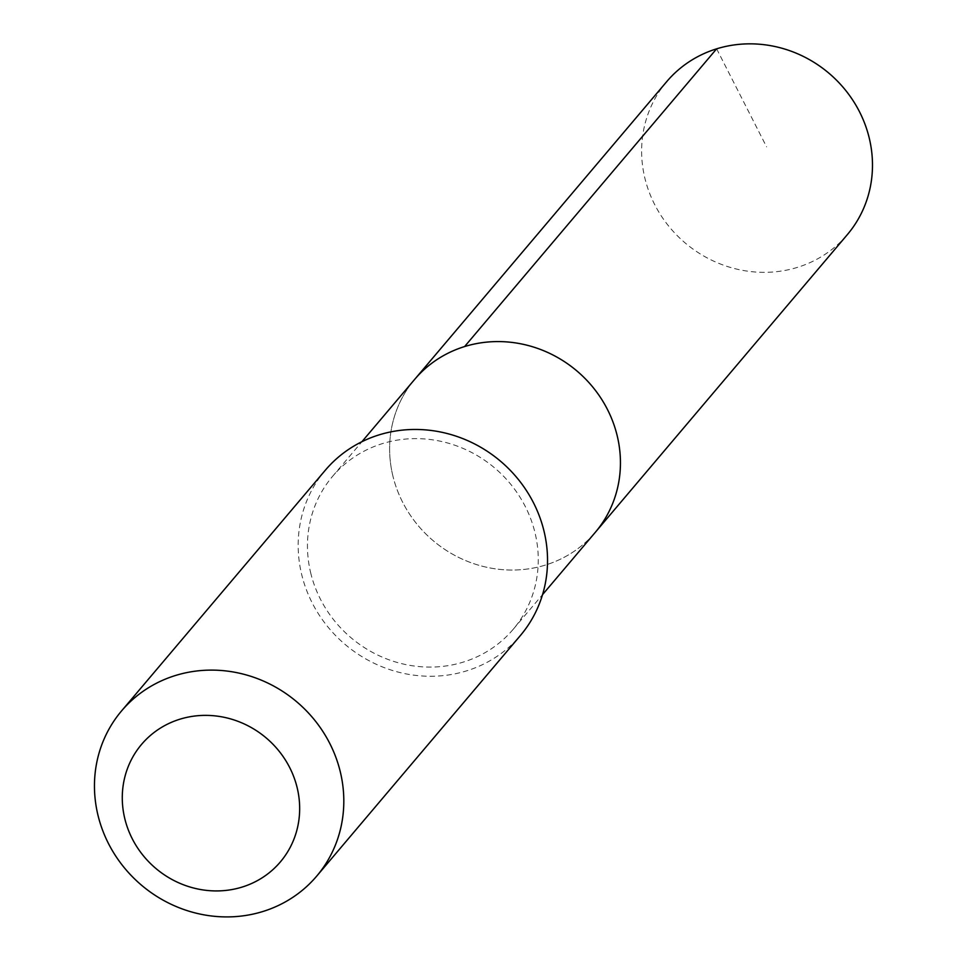 <?xml version="1.0" encoding="UTF-8"?>
<svg xmlns="http://www.w3.org/2000/svg" width="965" height="965" viewBox="0 0 965 965"><rect width="100%" height="100%" fill="white"/><g stroke="black" fill="none" stroke-linecap="round" stroke-linejoin="round"><path stroke-width="0.72" stroke-dasharray="4.83 3.62" d="M392.779 475.516A118.345 111.204 40.2 0 1 414.697 379.354A118.345 111.204 40.2 0 0 392.779 475.516A118.345 111.204 40.2 0 0 479.991 565.599A118.345 111.204 40.2 0 0 595.345 532.27A118.345 111.204 40.2 0 1 479.991 565.599A118.345 111.204 40.2 0 1 392.779 475.516M666.719 81.627A118.357 111.216 -139.8 0 0 644.789 177.801A118.357 111.216 -139.8 0 0 732.025 267.896A118.357 111.216 -139.8 0 0 847.391 234.567M310.621 572.571A118.333 111.204 -139.8 0 0 397.833 662.641A118.333 111.204 -139.8 0 0 513.175 629.325A118.333 111.204 -139.8 0 0 535.105 533.15A118.333 111.204 -139.8 0 0 447.893 443.068A118.333 111.204 -139.8 0 0 332.539 476.396A118.333 111.204 -139.8 0 0 310.621 572.571M325.289 470.257A127.838 120.13 -139.8 0 0 345.241 644.548A127.838 120.13 -139.8 0 0 520.437 635.465M716.633 48.817L766.572 146.849M513.175 629.325L542.547 594.633M332.539 476.396L361.911 441.717"/><path stroke-width="1.45" d="M361.911 441.717L414.697 379.354A118.345 111.204 40.2 0 1 576.877 370.934A118.345 111.204 40.2 0 1 595.345 532.27L847.391 234.567A118.357 111.216 -139.8 0 0 869.32 138.381A118.357 111.216 -139.8 0 0 782.096 48.286A118.357 111.216 -139.8 0 0 666.719 81.627L414.697 379.354A118.345 111.204 40.2 0 1 576.877 370.934A118.345 111.204 40.2 0 1 595.345 532.27L542.547 594.633M316.713 876.111L520.437 635.465A127.838 120.13 -139.8 0 0 544.115 531.57A127.838 120.13 -139.8 0 0 449.907 434.262A127.838 120.13 -139.8 0 0 325.289 470.257L121.566 710.916A127.838 120.13 -139.8 0 0 141.517 885.195A127.838 120.13 -139.8 0 0 316.713 876.111A127.838 120.13 -139.8 0 0 340.392 772.217A127.838 120.13 -139.8 0 0 246.184 674.909A127.838 120.13 -139.8 0 0 121.566 710.916M297.232 787.995A90.939 85.451 -139.8 0 0 149.985 735.837A90.939 85.451 -139.8 0 0 185.714 885.605A90.939 85.451 -139.8 0 0 297.232 787.995M464.611 346.556L716.633 48.817"/></g></svg>
